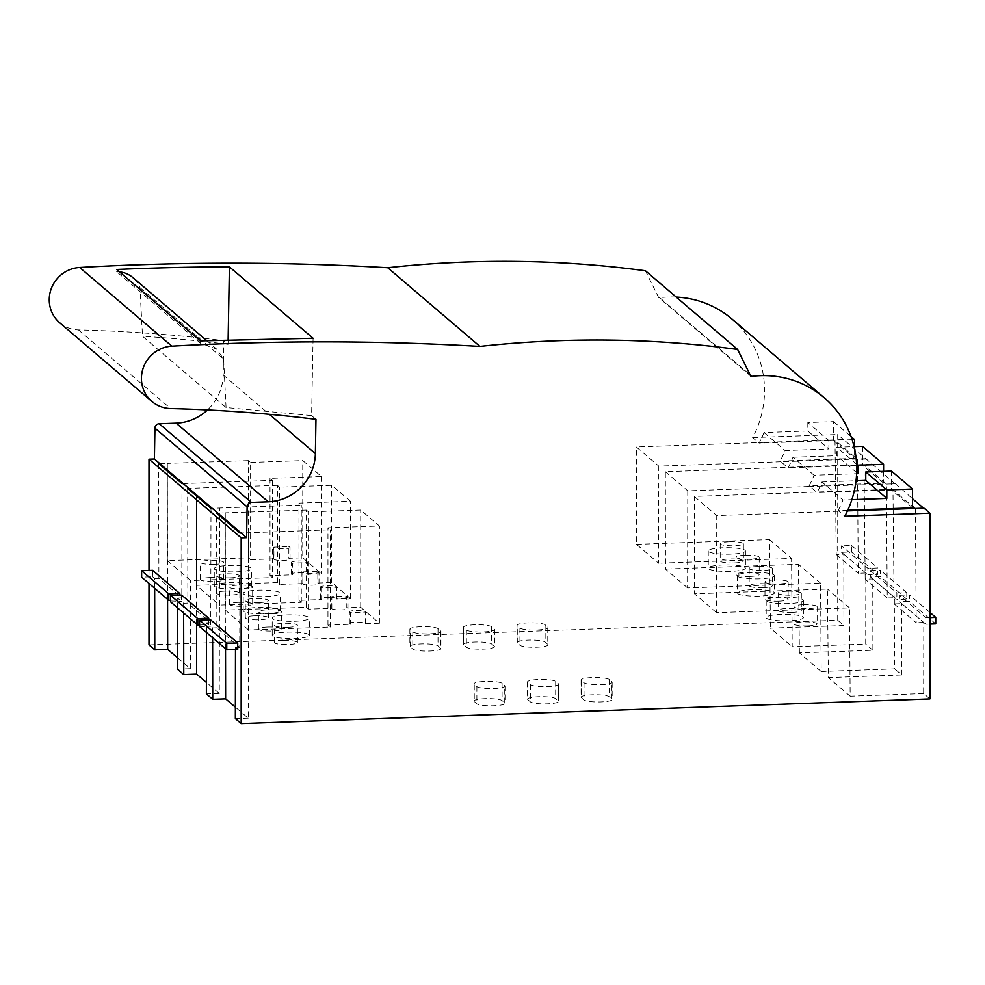 <?xml version="1.0" encoding="UTF-8"?>
<svg xmlns="http://www.w3.org/2000/svg" width="985" height="985" viewBox="0 0 985 985"><rect width="100%" height="100%" fill="white"/><g stroke="black" fill="none" stroke-linecap="round" stroke-linejoin="round"><path stroke-width="0.74" stroke-dasharray="4.92 3.69" d="M807.823 422.528L807.823 430.974L764.003 432.538A98.414 94.929 -49.5 0 1 759.09 443.102L833.532 440.443L833.532 421.605L807.823 422.528L828.89 440.517L828.89 448.951L785.07 450.514A98.414 94.929 130.5 0 1 780.169 461.091L780.945 461.756L658.793 466.127L636.335 446.968L636.507 544.348L658.62 563.223L658.793 466.127M833.532 421.605L851.04 436.552M852.111 439.679L828.89 440.517M780.169 461.091L854.598 458.419L854.598 446.611M833.532 440.443L854.598 458.419M732.015 319.054A98.414 94.929 130.5 0 1 764.545 390.454A98.414 94.929 130.5 0 1 752.614 437.574L759.09 443.102M883.582 471.347L883.582 483.142L809.141 485.814L809.916 486.479L895.02 483.795L843.591 439.544L636.335 446.968M809.141 485.814A98.414 94.929 130.5 0 0 814.053 475.238L856.618 473.723M866.049 458.702L780.945 461.756L788.062 467.826A98.414 94.929 -49.5 0 0 792.974 457.262L814.053 475.238M764.003 432.538L785.07 450.514M676.227 297.064A98.414 94.929 130.5 0 0 659.728 297.679L750.151 374.854M847.789 510.193L838.112 510.538L844.798 516.238M838.112 510.538A98.414 94.929 130.5 0 0 843.025 499.974L851.877 499.654M821.182 671.487L799.389 652.895L872.895 650.26L872.772 578.934L865.187 579.18L863.993 464.945L886.438 484.103L887.226 597.994L894.823 597.723L894.688 668.852L821.182 671.487L820.567 583.182L687.592 587.946L687.764 490.85L809.916 486.479L817.045 492.549A98.414 94.929 -49.5 0 0 821.946 481.985L843.025 499.974M895.02 483.426L901.546 488.991L694.29 496.415L694.462 593.807L827.437 589.042L828.36 677.618L901.866 674.984L894.688 668.852M901.866 674.984L901.743 603.67L899.514 601.761L899.514 595.297L925.851 617.78L925.851 624.231L923.795 622.483L923.659 693.575L929.902 698.907M923.992 508.149L915.41 508.826L916.198 622.717L894.158 603.904L893.161 509.257M901.546 488.991L912.553 498.755M148.994 644.916L837.718 620.242L837.718 434.52L843.591 439.544M837.718 620.242L843.923 625.537L843.8 554.21L841.572 552.314L841.572 545.85L867.908 568.32L867.908 574.784L877.807 574.427L877.807 567.976L867.908 568.32M843.591 439.913L835.009 440.221L836.203 554.457L843.8 554.186L867.908 574.784M843.8 554.21L865.84 573.024L865.716 644.128L792.211 646.763L791.595 558.458L658.62 563.223M872.895 650.26L865.716 644.128M872.772 578.934L870.543 577.038L870.543 570.574L896.879 593.056L896.879 599.508L872.772 578.934L894.823 597.723M899.514 595.297L909.414 594.94L909.414 601.404L899.514 601.761M929.902 612.424L909.414 594.94M925.851 617.78L929.902 617.632M901.743 603.633L923.795 622.483L901.743 603.633L894.158 603.904M929.902 624.084L925.851 624.231M935.75 623.874L909.414 601.404M923.659 693.575L850.154 696.21L849.538 607.905L716.563 612.67L716.735 515.574L847.469 510.895M923.795 622.446L916.198 622.717M893.161 508.568L892.964 489.668L912.553 506.388M901.546 489.36L892.964 489.668M225.528 648.77L225.269 610.06L306.397 607.302L306.397 510.058L308.539 511.892L360.707 510.021L379.422 526.002L327.956 527.837L330.271 529.807L248.602 532.737L248.245 718.139L235.378 707.156M248.245 718.139L235.353 718.607M850.154 696.21L828.36 677.618M843.923 625.537L770.418 628.171L792.211 646.763M177.435 657.709L190.302 668.692L177.411 669.16M277.413 582.566L277.413 485.334L279.568 487.169L331.723 485.297L350.451 501.279L298.984 503.113L301.287 505.083L219.63 508.014L219.446 605.098L196.298 585.336L277.413 582.566L279.568 584.413L302.875 583.576L302.875 571.891L317.823 571.349L317.823 583.034L331.723 582.541L350.451 598.511L336.55 599.015A8.114 1.416 0 0 0 336.636 598.806A8.114 1.416 0 0 0 326.885 597.415A8.114 1.416 0 0 0 320.396 598.806A8.114 1.416 0 0 0 321.59 599.545L298.984 600.357L301.287 602.327L219.446 605.098L219.273 693.415L206.407 682.433M219.273 693.415L206.382 693.883M527.825 699.645A14.221 2.487 180 0 1 527.529 699.153A14.221 2.487 180 0 1 538.894 696.715A14.221 2.487 180 0 1 555.675 698.648L558.31 700.901A14.221 2.487 180 0 1 558.593 701.394A14.221 2.487 180 0 1 547.229 703.832A14.221 2.487 180 0 1 530.447 701.899L527.825 699.645L527.825 682.42L530.447 684.673A14.221 2.487 0 0 0 547.229 686.607A14.221 2.487 0 0 0 558.593 684.169A14.221 2.487 0 0 0 558.31 683.676L555.675 681.423A14.221 2.487 0 0 0 538.894 679.49A14.221 2.487 0 0 0 527.529 681.928A14.221 2.487 0 0 0 527.825 682.42M581.384 697.725A14.221 2.487 180 0 1 581.088 697.232A14.221 2.487 180 0 1 592.453 694.794A14.221 2.487 180 0 1 609.235 696.727L611.87 698.981A14.221 2.487 180 0 1 612.153 699.473A14.221 2.487 180 0 1 600.788 701.911A14.221 2.487 180 0 1 584.019 699.978L581.384 697.725L581.384 680.5L584.019 682.753A14.221 2.487 0 0 0 600.788 684.686A14.221 2.487 0 0 0 612.153 682.248A14.221 2.487 0 0 0 611.87 681.755L609.235 679.502A14.221 2.487 0 0 0 592.453 677.569A14.221 2.487 0 0 0 581.088 680.007A14.221 2.487 0 0 0 581.384 680.5M474.253 701.566A14.221 2.487 180 0 1 473.97 701.074A14.221 2.487 180 0 1 485.334 698.636A14.221 2.487 180 0 1 502.104 700.569L504.739 702.822A14.221 2.487 180 0 1 505.034 703.315A14.221 2.487 180 0 1 493.67 705.753A14.221 2.487 180 0 1 476.888 703.819L474.253 701.566L474.253 684.341L476.888 686.582A14.221 2.487 0 0 0 493.67 688.527A14.221 2.487 0 0 0 505.034 686.089A14.221 2.487 0 0 0 504.739 685.585L502.104 683.344A14.221 2.487 0 0 0 485.334 681.411A14.221 2.487 0 0 0 473.97 683.836A14.221 2.487 0 0 0 474.253 684.341M547.771 644.288A14.221 2.487 180 0 1 548.066 644.781A14.221 2.487 180 0 1 536.702 647.219A14.221 2.487 180 0 1 519.92 645.286L517.285 643.033A14.221 2.487 180 0 1 517.002 642.54A14.221 2.487 180 0 1 528.366 640.102A14.221 2.487 180 0 1 545.148 642.035L547.771 644.288L547.771 627.063L545.148 624.81A14.221 2.487 0 0 0 528.366 622.877A14.221 2.487 0 0 0 517.002 625.315A14.221 2.487 0 0 0 517.285 625.807L519.92 628.061A14.221 2.487 0 0 0 536.702 629.994A14.221 2.487 0 0 0 548.066 627.556A14.221 2.487 0 0 0 547.771 627.063M440.652 648.118A14.221 2.487 180 0 1 440.935 648.622A14.221 2.487 180 0 1 429.583 651.06A14.221 2.487 180 0 1 412.801 649.127L410.166 646.874A14.221 2.487 180 0 1 409.871 646.369A14.221 2.487 180 0 1 421.235 643.944A14.221 2.487 180 0 1 438.017 645.877L440.652 648.118L440.652 630.892L438.017 628.652A14.221 2.487 0 0 0 421.235 626.719A14.221 2.487 0 0 0 409.871 629.144A14.221 2.487 0 0 0 410.166 629.649L412.801 631.89A14.221 2.487 0 0 0 429.583 633.835A14.221 2.487 0 0 0 440.935 631.397A14.221 2.487 0 0 0 440.652 630.892M494.211 646.209A14.221 2.487 180 0 1 494.507 646.702A14.221 2.487 180 0 1 483.142 649.14A14.221 2.487 180 0 1 466.361 647.207L463.726 644.953A14.221 2.487 180 0 1 463.442 644.461A14.221 2.487 180 0 1 474.807 642.023A14.221 2.487 180 0 1 491.577 643.956L494.211 646.209L494.211 628.984L491.577 626.731A14.221 2.487 0 0 0 474.807 624.798A14.221 2.487 0 0 0 463.442 627.223A14.221 2.487 0 0 0 463.726 627.728L466.361 629.981A14.221 2.487 0 0 0 483.142 631.914A14.221 2.487 0 0 0 494.507 629.477A14.221 2.487 0 0 0 494.211 628.984M235.489 649.497L235.489 647.514L237.73 649.423M210.556 619.774L210.556 626.226L212.6 627.974L212.612 637.751M206.505 632.53L206.518 622.791L208.758 624.699L199.586 625.019M208.758 619.836L208.758 624.699M181.585 595.051L181.585 601.503L183.629 603.251L183.641 613.027M177.534 607.807L177.546 598.067L179.787 599.976L179.787 595.112M152.613 570.327L152.613 576.779L141.643 577.173M154.67 588.304L154.657 578.527L152.613 576.779M148.994 583.452L148.994 570.45M239.958 533.045L239.737 647.354L216.848 627.827L216.626 513.136M235.489 647.514L239.737 647.354M306.397 607.302L308.539 609.136L331.846 608.299L331.846 596.615L346.794 596.073L346.794 607.757L360.707 607.265L379.422 623.246L365.521 623.739A8.114 1.416 0 0 0 365.607 623.53A8.114 1.416 0 0 0 355.856 622.138A8.114 1.416 0 0 0 349.367 623.53A8.114 1.416 0 0 0 350.574 624.268L327.956 625.081L330.271 627.051L248.602 629.981L248.602 532.737L241.128 533.008M199.586 626.62L210.556 626.226M212.6 627.974L216.848 627.827M225.282 519.489L225.269 512.828L217.796 513.087M248.602 629.981L225.454 610.22L225.282 520.536M306.397 510.058L225.269 512.828L225.269 610.06M308.539 609.136L308.539 511.892M360.707 607.265L360.707 510.021M331.846 608.299A8.114 1.416 0 0 0 331.76 608.508A8.114 1.416 0 0 0 341.512 609.9A8.114 1.416 0 0 0 347.988 608.508A8.114 1.416 0 0 0 346.794 607.757M346.794 596.073A8.114 1.416 180 0 1 347.988 596.812A8.114 1.416 180 0 1 341.512 598.203A8.114 1.416 180 0 1 331.76 596.812A8.114 1.416 180 0 1 331.846 596.615M288.162 627.285A11.586 2.032 0 0 0 297.433 625.29A11.586 2.032 0 0 0 283.508 623.308A11.586 2.032 0 0 0 274.249 625.29A11.586 2.032 0 0 0 288.162 627.285M272.365 613.79A11.586 2.032 0 0 0 281.624 611.808A11.586 2.032 0 0 0 267.711 609.826A11.586 2.032 0 0 0 258.439 611.808A11.586 2.032 0 0 0 272.365 613.79M294.527 621.276A18.592 3.251 0 0 0 309.376 618.087A18.592 3.251 0 0 0 287.054 614.911A18.592 3.251 0 0 0 272.205 618.087A18.592 3.251 0 0 0 294.527 621.276M379.422 623.246L379.422 526.002M365.521 623.739L365.521 612.054L350.574 612.584L350.574 624.268M327.956 625.081L327.956 527.837M350.574 612.584A8.114 1.416 180 0 1 349.367 611.845A8.114 1.416 180 0 1 355.856 610.454A8.114 1.416 180 0 1 365.607 611.845A8.114 1.416 180 0 1 365.521 612.054M330.271 627.051L330.271 529.807M283.508 640.533A11.586 2.032 180 0 1 297.433 642.528A11.586 2.032 180 0 1 288.162 644.51A11.586 2.032 180 0 1 274.249 642.528A11.586 2.032 180 0 1 283.508 640.533M267.711 627.051A11.586 2.032 180 0 1 281.624 629.033A11.586 2.032 180 0 1 272.365 631.016A11.586 2.032 180 0 1 258.439 629.033A11.586 2.032 180 0 1 267.711 627.051M287.054 632.136A18.592 3.251 180 0 1 309.376 635.313A18.592 3.251 180 0 1 294.527 638.502A18.592 3.251 180 0 1 272.205 635.313A18.592 3.251 180 0 1 287.054 632.136M228.138 339.8L228.064 344.307L223.78 340.65L223.189 374.916A48.105 46.406 -49.5 0 1 207.503 409.945M313.082 338.261L311.605 415.596L226.057 407.544L142.505 336.242L139.956 287.608A26.324 25.388 130.5 0 0 132.938 277.647M315.963 419.327L311.605 415.596M750.804 376.171L658.62 297.507L645.421 270.776M659.728 297.679A2764.55 2666.567 130.5 0 0 658.62 297.507M228.064 344.307A1533.904 1479.544 130.5 0 0 142.505 336.242M59.728 322.797A31.717 30.584 130.5 0 0 78.443 329.901A1533.904 1479.544 -49.5 0 1 223.78 340.65M752.614 437.574L837.718 434.52M636.507 544.348L769.482 539.595L770.418 628.171M836.203 554.457L858.255 573.27L857.467 459.379L835.009 440.221M866.049 459.072L857.467 459.379M865.84 572.999L858.255 573.27M687.592 587.946L665.491 569.084L665.318 471.692L872.562 464.267M799.389 652.895L798.453 564.319L665.491 569.084M872.575 464.637L863.993 464.945M887.226 597.994L865.187 579.18M895.02 483.795L886.438 484.103M883.582 483.142L862.503 465.166L788.062 467.826M665.318 471.692L687.764 490.85M792.974 457.262L836.794 455.698L836.794 447.252L854.069 446.636M856.667 472.652L836.794 455.698M862.503 446.34L862.503 465.166M856.593 464.157L836.794 447.252M820.567 583.182L798.453 564.319M752.084 572.482A18.592 3.251 0 0 0 737.223 575.671A18.592 3.251 0 0 0 759.546 578.86A18.592 3.251 0 0 0 774.395 575.671A18.592 3.251 0 0 0 752.084 572.482M774.247 579.968A11.586 2.032 0 0 0 764.976 581.95A11.586 2.032 0 0 0 778.889 583.933A11.586 2.032 0 0 0 788.16 581.95A11.586 2.032 0 0 0 774.247 579.968M758.438 566.486A11.586 2.032 0 0 0 749.179 568.468A11.586 2.032 0 0 0 763.092 570.45A11.586 2.032 0 0 0 772.351 568.468A11.586 2.032 0 0 0 758.438 566.486M759.546 596.085A18.592 3.251 180 0 1 737.223 592.896A18.592 3.251 180 0 1 752.084 589.707A18.592 3.251 180 0 1 774.395 592.896A18.592 3.251 180 0 1 759.546 596.085M778.889 601.17A11.586 2.032 180 0 1 764.976 599.175A11.586 2.032 180 0 1 774.247 597.193A11.586 2.032 180 0 1 788.16 599.175A11.586 2.032 180 0 1 778.889 601.17M763.092 587.676A11.586 2.032 180 0 1 749.179 585.693A11.586 2.032 180 0 1 758.438 583.711A11.586 2.032 180 0 1 772.351 585.693A11.586 2.032 180 0 1 763.092 587.676M896.879 593.056L906.779 592.699L906.779 599.151L896.879 599.508M906.779 599.151L880.442 576.681L870.543 577.038M870.543 570.574L880.442 570.216L880.442 576.681M906.779 592.699L880.442 570.216M769.482 539.595L791.595 558.458M745.263 555.244A11.586 2.032 0 0 0 736.004 557.227A11.586 2.032 0 0 0 749.917 559.209A11.586 2.032 0 0 0 759.189 557.227A11.586 2.032 0 0 0 745.263 555.244M723.113 547.759A18.592 3.251 0 0 0 708.252 550.947A18.592 3.251 0 0 0 730.574 554.136A18.592 3.251 0 0 0 745.423 550.947A18.592 3.251 0 0 0 723.113 547.759M729.466 541.762A11.586 2.032 0 0 0 720.195 543.745A11.586 2.032 0 0 0 734.12 545.727A11.586 2.032 0 0 0 743.38 543.745A11.586 2.032 0 0 0 729.466 541.762M749.917 576.447A11.586 2.032 180 0 1 736.004 574.452A11.586 2.032 180 0 1 745.263 572.47A11.586 2.032 180 0 1 759.189 574.452A11.586 2.032 180 0 1 749.917 576.447M730.574 571.362A18.592 3.251 180 0 1 708.252 568.173A18.592 3.251 180 0 1 723.113 564.984A18.592 3.251 180 0 1 745.423 568.173A18.592 3.251 180 0 1 730.574 571.362M734.12 562.952A11.586 2.032 180 0 1 720.195 560.97A11.586 2.032 180 0 1 729.466 558.987A11.586 2.032 180 0 1 743.38 560.97A11.586 2.032 180 0 1 734.12 562.952M841.572 552.314L851.471 551.957L877.807 574.427M851.471 551.957L851.471 545.493L841.572 545.85M851.471 545.493L877.807 567.976M226.057 407.544L223.607 358.983L216.601 349.035L200.349 343.137L200.361 340.884M200.349 343.137L116.686 271.737L116.686 269.484M119.493 271.872A26.324 25.388 130.5 0 0 116.686 271.737M139.956 287.608L223.607 358.983M277.413 485.334L188.825 488.363M219.63 605.258L219.63 508.014L212.157 508.285M196.298 585.336L196.31 494.765M279.568 584.413L279.568 487.169M331.723 582.541L331.723 485.297M302.875 583.576A8.114 1.416 0 0 0 302.789 583.785A8.114 1.416 0 0 0 312.528 585.164A8.114 1.416 0 0 0 319.017 583.785A8.114 1.416 0 0 0 317.823 583.034M317.823 571.349A8.114 1.416 180 0 1 319.017 572.088A8.114 1.416 180 0 1 312.528 573.479A8.114 1.416 180 0 1 302.789 572.088A8.114 1.416 180 0 1 302.875 571.891M259.19 602.561A11.586 2.032 0 0 0 268.462 600.567A11.586 2.032 0 0 0 254.536 598.585A11.586 2.032 0 0 0 245.277 600.567A11.586 2.032 0 0 0 259.19 602.561M243.393 589.067A11.586 2.032 0 0 0 252.652 587.085A11.586 2.032 0 0 0 238.739 585.102A11.586 2.032 0 0 0 229.468 587.085A11.586 2.032 0 0 0 243.393 589.067M265.544 596.553A18.592 3.251 0 0 0 280.405 593.364A18.592 3.251 0 0 0 258.082 590.187A18.592 3.251 0 0 0 243.233 593.364A18.592 3.251 0 0 0 265.544 596.553M350.451 598.511L350.451 501.279M336.55 599.015L336.55 587.331L321.59 587.86L321.59 599.545M298.984 600.357L298.984 503.113M321.59 587.86A8.114 1.416 180 0 1 320.396 587.122A8.114 1.416 180 0 1 326.885 585.73A8.114 1.416 180 0 1 336.636 587.122A8.114 1.416 180 0 1 336.55 587.331M301.287 602.327L301.287 505.083M206.518 622.791L210.765 622.631L187.864 603.103L183.629 603.251M210.987 508.322L210.765 622.631M170.614 601.897L181.585 601.503M187.643 488.412L187.864 603.103M196.557 624.047L196.31 495.8M254.536 615.81A11.586 2.032 180 0 1 268.462 617.792A11.586 2.032 180 0 1 259.19 619.787A11.586 2.032 180 0 1 245.277 617.792A11.586 2.032 180 0 1 254.536 615.81M238.739 602.327A11.586 2.032 180 0 1 252.652 604.31A11.586 2.032 180 0 1 243.393 606.292A11.586 2.032 180 0 1 229.468 604.31A11.586 2.032 180 0 1 238.739 602.327M258.082 607.413A18.592 3.251 180 0 1 280.405 610.589A18.592 3.251 180 0 1 265.544 613.778A18.592 3.251 180 0 1 243.233 610.589A18.592 3.251 180 0 1 258.082 607.413M248.442 460.611L167.327 463.381L167.327 560.613L248.442 557.842L248.442 460.611L250.596 462.445L250.596 559.689L248.442 557.842M159.853 463.639L167.327 463.381L167.339 470.042M183.185 483.561L272.316 480.36L270.013 478.39L321.479 476.555L302.752 460.574L250.596 462.445M250.596 559.689L273.904 558.852L273.904 547.155L288.851 546.626L288.851 558.31L302.752 557.818L302.752 460.574M273.904 558.852A8.114 1.416 0 0 0 273.818 559.049A8.114 1.416 0 0 0 283.557 560.44A8.114 1.416 0 0 0 290.046 559.049A8.114 1.416 0 0 0 288.851 558.31M288.851 546.626A8.114 1.416 180 0 1 290.046 547.365A8.114 1.416 180 0 1 283.557 548.756A8.114 1.416 180 0 1 273.818 547.365A8.114 1.416 180 0 1 273.904 547.155M167.327 560.613L190.659 580.534L272.316 577.604L270.013 575.634L292.619 574.821A8.114 1.416 0 0 1 291.425 574.083A8.114 1.416 0 0 1 297.913 572.691A8.114 1.416 0 0 1 307.665 574.083A8.114 1.416 0 0 1 307.579 574.292L321.479 573.787L302.752 557.818M214.41 564.343A11.586 2.032 0 0 0 223.681 562.361A11.586 2.032 0 0 0 209.768 560.379A11.586 2.032 0 0 0 200.497 562.361A11.586 2.032 0 0 0 214.41 564.343M230.219 577.838A11.586 2.032 0 0 0 239.478 575.843A11.586 2.032 0 0 0 225.565 573.861A11.586 2.032 0 0 0 216.306 575.843A11.586 2.032 0 0 0 230.219 577.838M236.572 571.829A18.592 3.251 0 0 0 251.434 568.64A18.592 3.251 0 0 0 229.111 565.464A18.592 3.251 0 0 0 214.262 568.64A18.592 3.251 0 0 0 236.572 571.829M321.479 476.555L321.479 573.787M307.579 574.292L307.579 562.607L292.619 563.137L292.619 574.821M270.013 478.39L270.013 575.634M292.619 563.137A8.114 1.416 180 0 1 291.425 562.398A8.114 1.416 180 0 1 297.913 561.007A8.114 1.416 180 0 1 307.665 562.398A8.114 1.416 180 0 1 307.579 562.607M272.316 480.36L272.316 577.604M190.302 668.692L190.659 580.534M177.546 598.067L181.794 597.907L182.003 483.598M154.657 578.527L158.893 578.38L181.794 597.907M170.614 600.296L179.787 599.976M158.671 463.689L158.893 578.38M167.585 599.323L167.339 471.076M209.768 577.604A11.586 2.032 180 0 1 223.681 579.586A11.586 2.032 180 0 1 214.41 581.569A11.586 2.032 180 0 1 200.497 579.586A11.586 2.032 180 0 1 209.768 577.604M225.565 591.086A11.586 2.032 180 0 1 239.478 593.068A11.586 2.032 180 0 1 230.219 595.063A11.586 2.032 180 0 1 216.306 593.068A11.586 2.032 180 0 1 225.565 591.086M229.111 582.689A18.592 3.251 180 0 1 251.434 585.866A18.592 3.251 180 0 1 236.572 589.055A18.592 3.251 180 0 1 214.262 585.866A18.592 3.251 180 0 1 229.111 582.689M849.538 607.905L827.437 589.042M716.563 612.67L694.462 593.807M781.056 597.206A18.592 3.251 0 0 0 766.195 600.394A18.592 3.251 0 0 0 788.517 603.583A18.592 3.251 0 0 0 803.378 600.394A18.592 3.251 0 0 0 781.056 597.206M803.218 604.692A11.586 2.032 0 0 0 793.947 606.674A11.586 2.032 0 0 0 807.872 608.668A11.586 2.032 0 0 0 817.131 606.674A11.586 2.032 0 0 0 803.218 604.692M787.409 591.209A11.586 2.032 0 0 0 778.15 593.192A11.586 2.032 0 0 0 792.063 595.174A11.586 2.032 0 0 0 801.322 593.192A11.586 2.032 0 0 0 787.409 591.209M694.29 496.415L716.735 515.574M912.553 507.866L891.474 489.89L817.045 492.549M821.946 481.985L856.027 480.766M891.474 471.064L891.474 489.89M788.517 620.809A18.592 3.251 180 0 1 766.195 617.62A18.592 3.251 180 0 1 781.056 614.443A18.592 3.251 180 0 1 803.378 617.62A18.592 3.251 180 0 1 788.517 620.809M807.872 625.894A11.586 2.032 180 0 1 793.947 623.899A11.586 2.032 180 0 1 803.218 621.917A11.586 2.032 180 0 1 817.131 623.899A11.586 2.032 180 0 1 807.872 625.894M792.063 612.399A11.586 2.032 180 0 1 778.15 610.417A11.586 2.032 180 0 1 787.409 608.434A11.586 2.032 180 0 1 801.322 610.417A11.586 2.032 180 0 1 792.063 612.399M807.823 430.974L828.89 448.951M223.189 374.916L269.348 414.303M78.443 329.901L170.639 408.566M555.675 681.423L555.675 698.648M530.447 684.673L530.447 701.899M558.31 700.901L558.31 683.676M609.235 679.502L609.235 696.727M584.019 682.753L584.019 699.978M611.87 698.981L611.87 681.755M502.104 683.344L502.104 700.569M476.888 686.582L476.888 703.819M504.739 702.822L504.739 685.585M519.92 628.061L519.92 645.286M545.148 624.81L545.148 642.035M517.285 643.033L517.285 625.807M412.801 631.89L412.801 649.127M438.017 628.652L438.017 645.877M410.166 646.874L410.166 629.649M466.361 629.981L466.361 647.207M491.577 626.731L491.577 643.956M463.726 644.953L463.726 627.728M347.988 608.508L347.988 596.812M331.76 608.508L331.76 596.812M365.607 623.53L365.607 611.845M349.367 623.53L349.367 611.845M297.433 642.528L297.433 625.29M274.249 642.528L274.249 625.29M281.624 629.033L281.624 611.808M258.439 629.033L258.439 611.808M309.376 635.313L309.376 618.087M272.205 635.313L272.205 618.087M737.223 575.671L737.223 592.896M774.395 575.671L774.395 592.896M764.976 581.95L764.976 599.175M788.16 581.95L788.16 599.175M749.179 568.468L749.179 585.693M772.351 568.468L772.351 585.693M736.004 557.227L736.004 574.452M759.189 557.227L759.189 574.452M708.252 550.947L708.252 568.173M745.423 550.947L745.423 568.173M720.195 543.745L720.195 560.97M743.38 543.745L743.38 560.97M206.727 340.613L216.601 349.035M319.017 583.785L319.017 572.088M302.789 583.785L302.789 572.088M336.636 598.806L336.636 587.122M320.396 598.806L320.396 587.122M268.462 617.792L268.462 600.567M245.277 617.792L245.277 600.567M252.652 604.31L252.652 587.085M229.468 604.31L229.468 587.085M280.405 610.589L280.405 593.364M243.233 610.589L243.233 593.364M290.046 559.049L290.046 547.365M273.818 559.049L273.818 547.365M307.665 574.083L307.665 562.398M291.425 574.083L291.425 562.398M223.681 579.586L223.681 562.361M200.497 579.586L200.497 562.361M239.478 593.068L239.478 575.843M216.306 593.068L216.306 575.843M251.434 585.866L251.434 568.64M214.262 585.866L214.262 568.64M766.195 600.394L766.195 617.62M803.378 600.394L803.378 617.62M793.947 606.674L793.947 623.899M817.131 606.674L817.131 623.899M778.15 593.192L778.15 610.417M801.322 593.192L801.322 610.417M527.529 681.928L527.529 699.153M558.593 684.169L558.593 701.394M581.088 680.007L581.088 697.232M612.153 682.248L612.153 699.473M473.97 683.836L473.97 701.074M505.034 686.089L505.034 703.315M548.066 627.556L548.066 644.781M517.002 625.315L517.002 642.54M440.935 631.397L440.935 648.622M409.871 629.144L409.871 646.369M494.507 629.477L494.507 646.702M463.442 627.223L463.442 644.461"/><path stroke-width="1.48" d="M851.04 436.552L854.598 439.593L852.111 439.679M750.151 374.854L751.912 376.344A98.414 94.929 -49.5 0 1 824.199 397.718L732.015 319.054A98.414 94.929 130.5 0 0 676.227 297.064M824.199 397.718A98.414 94.929 -49.5 0 1 856.728 469.119A98.414 94.929 -49.5 0 1 844.798 516.238L929.902 513.185L929.902 698.907L241.177 723.581L235.353 718.607L235.489 649.497M929.902 513.185L923.992 508.149L847.469 510.895M912.553 498.755L923.573 508.161M929.902 617.632L935.75 617.423L929.902 612.424M935.75 617.423L935.75 623.874L929.902 624.084M893.161 509.257L893.161 508.568M912.553 506.388L914.991 508.469M235.378 707.156L225.627 698.845L212.735 699.301L206.382 693.883L206.505 632.53M154.67 588.304L154.793 649.854L148.994 644.916L148.994 583.452M154.793 649.854L167.684 649.398L177.435 657.709M206.407 682.433L196.655 674.122L183.764 674.577L177.411 669.16L177.534 607.807M241.177 537.859L148.994 459.195L154.411 458.998L159.853 463.639L158.671 463.689L182.003 483.598L183.185 483.561L188.825 488.363L187.643 488.412L210.987 508.322L212.157 508.285L217.796 513.087L216.626 513.136L239.958 533.045L241.128 533.008L246.595 537.675L241.177 537.859L241.177 723.581M237.73 642.959L237.73 649.423L226.759 649.817L199.586 626.62L199.586 620.168L210.556 619.774L237.73 642.959L226.759 643.353L199.586 620.168M212.612 637.751L212.735 699.301M208.758 618.235L197.788 618.629L170.614 595.433L181.585 595.051L208.758 618.235L208.758 619.836M183.641 613.027L183.764 674.577M170.614 600.296L168.817 600.37L141.643 577.173L141.643 570.709L168.817 593.906L179.787 593.512L179.787 595.112M179.787 593.512L152.613 570.327L141.643 570.709M148.994 570.45L148.994 459.195M226.759 643.353L226.759 649.817M225.282 520.536L225.282 519.489M225.627 698.845L225.528 648.77M217.796 513.087L241.128 533.008M246.595 537.675L247.124 506.807A4.371 4.223 -49.5 0 1 251.409 502.412L268.277 501.808A48.105 46.406 130.5 0 0 315.372 453.58L315.963 419.327A1533.904 1479.544 130.5 0 0 170.639 408.566A31.717 30.584 -49.5 0 1 151.912 401.461A31.717 30.584 -49.5 0 1 141.434 378.449A31.717 30.584 -49.5 0 1 171.87 346.141A2764.55 2666.567 -49.5 0 1 479.929 346.4L387.745 267.735A2764.55 2666.567 130.5 0 0 79.674 267.477A31.717 30.584 130.5 0 0 49.25 299.785A31.717 30.584 130.5 0 0 59.728 322.797L151.912 401.461M188.825 488.363L212.157 508.285M183.185 483.561L159.853 463.639M207.503 409.945A48.105 46.406 -49.5 0 1 176.093 423.144L159.225 423.747A4.371 4.223 130.5 0 0 154.94 428.13L154.411 458.998M229.406 266.849A2764.55 2666.567 -49.5 0 0 116.686 269.484L200.361 340.884L313.082 338.261L229.406 266.849L228.138 339.8M479.929 346.4A1093.498 1054.738 -49.5 0 1 737.605 349.453L645.421 270.776A1093.498 1054.738 130.5 0 0 387.745 267.735M737.605 349.453L750.804 376.171A2764.55 2666.567 -49.5 0 1 751.912 376.344M856.618 473.723L857.861 473.674L857.861 465.24L883.582 464.317L883.582 471.347M857.861 473.674L856.667 472.652M854.069 446.636L862.503 446.34L883.582 464.317M857.861 465.24L856.593 464.157M206.727 340.613L132.938 277.647A26.324 25.388 130.5 0 0 119.493 271.872M199.586 625.019L197.788 625.093L170.614 601.897L170.614 595.433M196.31 495.8L196.31 494.765M196.655 674.122L196.557 624.047M197.788 618.629L197.788 625.093M167.339 471.076L167.339 470.042M167.684 649.398L167.585 599.323M168.817 600.37L168.817 593.906M851.877 499.654L886.832 498.398L886.832 489.964L912.553 489.04L912.553 507.866L847.789 510.193M856.027 480.766L865.766 480.421L865.766 471.975L891.474 471.064L912.553 489.04M886.832 498.398L865.766 480.421M886.832 489.964L865.766 471.975M854.598 446.611L854.598 439.593M247.124 506.807L154.94 428.13M159.225 423.747L251.409 502.412M268.277 501.808L176.093 423.144M269.348 414.303L315.372 453.58M79.674 267.477L171.87 346.141"/></g></svg>
